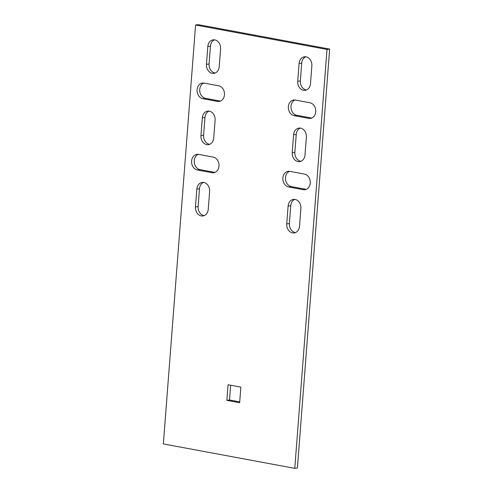 <?xml version="1.0" encoding="UTF-8"?>
<svg xmlns="http://www.w3.org/2000/svg" width="493" height="493" viewBox="0 0 493 493"><rect width="100%" height="100%" fill="white"/><g stroke="black" fill="none" stroke-linecap="round" stroke-linejoin="round"><path stroke-width="0.74" d="M289.539 171.311A7.913 6.384 -97.7 0 0 285.546 179.464A7.913 6.384 -97.7 0 0 291.301 186.6L305.9 189.312A7.913 6.384 -97.7 0 0 306.221 189.361M195.579 25.007L198.229 24.65L329.651 49.078L297.421 467.993L294.771 468.35L163.349 443.922L195.579 25.007L327.007 49.442L294.771 468.35M306.461 89.96A7.913 6.384 82.3 0 1 300.354 80.926L301.728 63.098A7.913 6.384 82.3 0 1 305.752 56.8M300.976 161.266A7.913 6.384 82.3 0 1 294.869 152.232L296.244 134.404A7.913 6.384 82.3 0 1 300.268 128.106M209.71 144.301A7.913 6.384 82.3 0 1 203.603 135.267L204.971 117.439A7.913 6.384 82.3 0 1 209.001 111.135M215.194 72.995A7.913 6.384 82.3 0 1 209.087 63.961L210.462 46.132A7.913 6.384 82.3 0 1 214.486 39.834M295.486 232.573A7.913 6.384 82.3 0 1 289.385 223.532L290.753 205.71A7.913 6.384 82.3 0 1 294.783 199.406M239.715 401.894L229.516 399.996L230.656 385.236M204.219 215.607A7.913 6.384 82.3 0 1 198.118 206.567L199.486 188.745A7.913 6.384 82.3 0 1 203.51 182.441M220.439 101.096A7.913 6.384 82.3 0 1 220.118 101.047L205.519 98.329A7.913 6.384 82.3 0 1 199.764 91.193A7.913 6.384 82.3 0 1 203.757 83.04M214.948 172.396A7.913 6.384 82.3 0 1 214.634 172.347L200.035 169.635A7.913 6.384 82.3 0 1 194.279 162.499A7.913 6.384 82.3 0 1 198.272 154.346M295.024 100.005A7.913 6.384 -97.7 0 0 291.03 108.158A7.913 6.384 -97.7 0 0 296.786 115.294L311.391 118.012A7.913 6.384 -97.7 0 0 311.705 118.061M303.257 189.669A7.913 6.384 -97.7 0 0 304.921 189.713A7.913 6.384 -97.7 0 0 310.27 182.04A7.913 6.384 -97.7 0 0 304.458 174.072L289.853 171.361A7.913 6.384 -97.7 0 0 288.189 171.317A7.913 6.384 -97.7 0 0 282.84 178.99A7.913 6.384 -97.7 0 0 288.651 186.958L303.257 189.669L305.9 189.312M299.078 63.461A7.913 6.384 82.3 0 1 304.409 56.806A7.913 6.384 82.3 0 1 311.859 65.834L310.485 83.662A7.913 6.384 82.3 0 1 305.161 90.318A7.913 6.384 82.3 0 1 297.71 81.283L299.078 63.461L301.728 63.098M293.594 134.762A7.913 6.384 82.3 0 1 298.918 128.106A7.913 6.384 82.3 0 1 306.375 137.14L305.001 154.962A7.913 6.384 82.3 0 1 299.676 161.618A7.913 6.384 82.3 0 1 292.226 152.59L293.594 134.762L296.244 134.404M213.734 137.997A7.913 6.384 82.3 0 1 208.41 144.652A7.913 6.384 82.3 0 1 200.953 135.624L202.327 117.796A7.913 6.384 82.3 0 1 207.652 111.141A7.913 6.384 82.3 0 1 215.102 120.175L213.734 137.997M219.219 66.697A7.913 6.384 82.3 0 1 213.894 73.352A7.913 6.384 82.3 0 1 206.444 64.318L207.812 46.496A7.913 6.384 82.3 0 1 213.142 39.841A7.913 6.384 82.3 0 1 220.593 48.869L219.219 66.697M288.109 206.068A7.913 6.384 82.3 0 1 293.434 199.412A7.913 6.384 82.3 0 1 300.884 208.44L299.516 226.269A7.913 6.384 82.3 0 1 294.185 232.924A7.913 6.384 82.3 0 1 286.735 223.896L288.109 206.068L290.753 205.71M239.647 402.732L226.872 400.353L228.074 384.756L240.849 387.134L239.647 402.732M208.249 209.303A7.913 6.384 82.3 0 1 202.919 215.959A7.913 6.384 82.3 0 1 195.468 206.924L196.843 189.102A7.913 6.384 82.3 0 1 202.167 182.447A7.913 6.384 82.3 0 1 209.617 191.475L208.249 209.303M202.869 98.686A7.913 6.384 82.3 0 1 197.058 90.724A7.913 6.384 82.3 0 1 202.407 83.046A7.913 6.384 82.3 0 1 204.071 83.089L218.676 85.807A7.913 6.384 82.3 0 1 224.488 93.769A7.913 6.384 82.3 0 1 219.138 101.447A7.913 6.384 82.3 0 1 217.475 101.404L202.869 98.686L205.519 98.329M197.385 169.993A7.913 6.384 82.3 0 1 191.574 162.024A7.913 6.384 82.3 0 1 196.923 154.352A7.913 6.384 82.3 0 1 198.587 154.395L213.186 157.107A7.913 6.384 82.3 0 1 219.003 165.075A7.913 6.384 82.3 0 1 213.654 172.747A7.913 6.384 82.3 0 1 211.99 172.704L197.385 169.993L200.035 169.635M309.943 102.772L295.338 100.054A7.913 6.384 -97.7 0 0 293.674 100.011A7.913 6.384 -97.7 0 0 288.325 107.69A7.913 6.384 -97.7 0 0 294.136 115.652L308.741 118.369A7.913 6.384 -97.7 0 0 310.405 118.412A7.913 6.384 -97.7 0 0 315.754 110.734A7.913 6.384 -97.7 0 0 309.943 102.772M329.651 49.078L327.007 49.442M226.872 400.353L229.516 399.996M297.71 81.283L300.354 80.926M292.226 152.59L294.869 152.232M200.953 135.624L203.603 135.267M202.327 117.796L204.971 117.439M206.444 64.318L209.087 63.961M207.812 46.496L210.462 46.132M286.735 223.896L289.385 223.532M195.468 206.924L198.118 206.567M196.843 189.102L199.486 188.745M217.475 101.404L220.118 101.047M211.99 172.704L214.634 172.347M308.741 118.369L311.391 118.012M294.136 115.652L296.786 115.294M288.651 186.958L291.301 186.6"/></g></svg>
